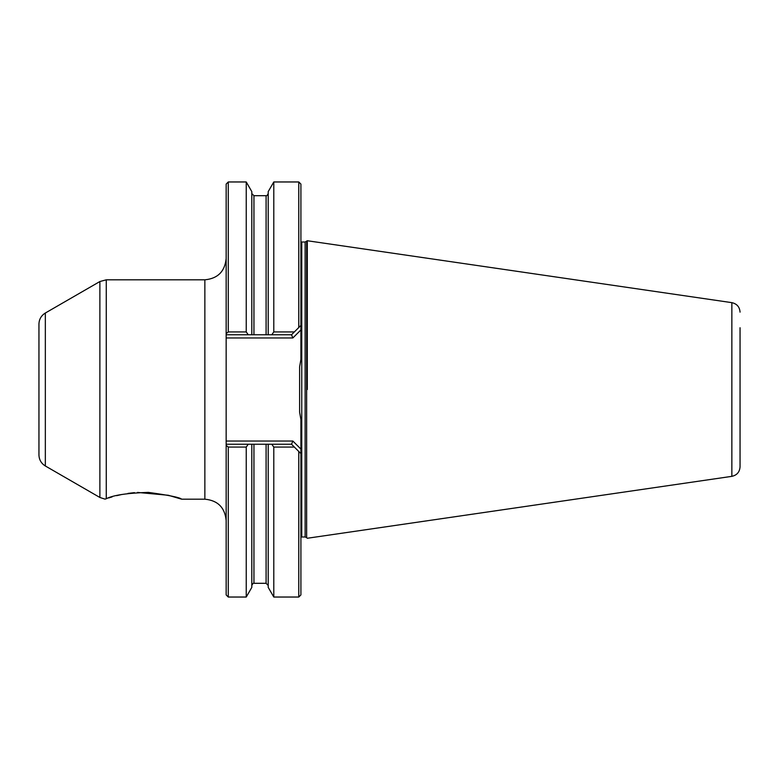 <?xml version="1.0" encoding="UTF-8"?>
<svg xmlns="http://www.w3.org/2000/svg" width="779" height="779" viewBox="0 0 779 779"><rect width="100%" height="100%" fill="white"/><g stroke="black" fill="none" stroke-linecap="round" stroke-linejoin="round"><path stroke-width="1.17" d="M137.532 492.425L168.332 495.269L181.643 499.183C179.978 497.479 168.868 495.21 148.312 492.386C127.191 493.068 113.179 495.181 106.265 498.735L105.311 499.027M45.338 465.978L45.338 313.022C41.238 315.573 39.106 319.254 38.95 324.083L38.95 454.917C39.106 459.746 41.238 463.427 45.338 465.978L99.878 497.469L104.97 499.115M307.296 389.5L307.296 240.74L307.296 389.5M300.908 537.159L301.755 536.984L301.755 242.016L305.134 242.016L307.296 240.74L731.851 302.651L731.851 476.349C736.924 475.209 739.661 472.045 740.05 466.864L740.05 327.735M294.355 331.942L291.531 334.766L268.21 334.766L268.21 191.615L273.789 181.965L273.789 331.942L294.355 331.942L298.776 327.521L298.776 181.965L300.908 184.087L300.908 359.411L299.623 366.802L299.623 412.198L300.908 419.589L300.908 594.913L298.776 597.035L298.776 451.479L294.355 447.058L273.789 447.058L273.789 597.035L298.776 597.035M740.05 451.265L740.05 389.5M228.276 597.035L226.153 594.913L226.153 444.234L248.258 444.234L246.242 447.058L228.276 447.058L228.276 597.035L246.242 597.035L246.242 447.058M246.242 597.035L251.812 587.385L251.812 444.234L248.258 444.234M251.812 444.234L268.21 444.234L268.21 587.385L273.789 597.035M273.789 447.058L271.774 444.234L268.21 444.234M271.774 444.234L291.531 444.234L294.355 447.058M268.21 334.766L251.812 334.766L251.812 191.615L246.242 181.965L246.242 331.942L248.258 334.766L251.812 334.766M248.258 334.766L226.153 334.766L226.153 184.087L228.276 181.965L228.276 331.942L246.242 331.942M300.908 329.916L292.855 337.959L226.153 337.959L226.153 334.766M226.153 444.234L226.153 337.959M226.153 441.041L292.855 441.041L300.908 449.084M299.623 366.802L299.623 412.198M298.776 451.479L300.412 453.115M300.412 325.885L298.776 327.521M108.661 497.947L112.127 496.885M116.655 495.658L121.923 494.461M127.941 493.409L134.485 492.64M271.774 334.766L273.789 331.942M291.531 334.766L292.855 337.959M292.855 441.041L291.531 444.234M226.153 445.335L228.276 447.058M228.276 331.942L226.153 333.665M45.338 313.022L99.878 281.531L106.265 279.817L204.858 279.817L204.858 499.183C217.789 500.439 224.888 507.538 226.153 520.479M106.265 279.817L106.265 498.735M99.878 281.531L99.878 497.469M306.644 241.393L306.644 537.607L307.296 538.26L731.851 476.349M305.134 242.016L305.134 536.984L306.644 537.607M253.944 334.766L253.944 195.695L251.812 193.562M266.087 334.766L266.087 195.695L253.944 195.695M268.21 585.438L266.087 583.305L266.087 444.234M266.087 583.305L253.944 583.305L253.944 444.234M731.851 302.651C736.924 303.791 739.661 306.955 740.05 312.136M273.789 181.965L298.776 181.965M228.276 181.965L246.242 181.965M301.755 242.016L300.908 241.841M301.755 536.984L305.134 536.984M181.643 499.183L204.858 499.183M204.858 279.817C217.789 278.561 224.888 271.462 226.153 258.521M266.087 195.695C266.564 196.142 267.265 195.441 268.21 193.562M253.944 583.305C253.467 582.858 252.756 583.559 251.812 585.438"/></g></svg>
